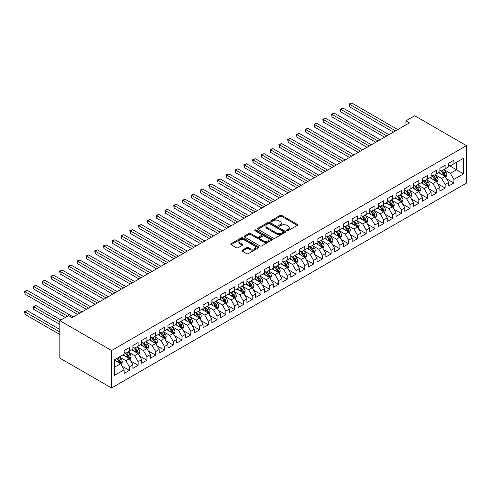 <?xml version="1.0" encoding="UTF-8"?>
<svg xmlns="http://www.w3.org/2000/svg" width="491" height="491" viewBox="0 0 491 491"><rect width="100%" height="100%" fill="white"/><g stroke="black" fill="none" stroke-linecap="round" stroke-linejoin="round"><path stroke-width="0.74" d="M286.934 230.672A0.853 0.491 0 0 0 288.137 230.672L297.288 225.387A1.215 0.706 0 0 0 297.644 224.89A1.215 0.706 0 0 0 297.288 224.393L281.791 215.445A1.215 0.706 0 0 0 280.066 215.445L270.922 220.729A0.853 0.491 0 0 0 270.67 221.079A0.853 0.491 0 0 0 270.922 221.423A0.853 0.491 0 0 0 272.124 221.423L273.309 220.741A3.897 2.252 0 0 1 278.82 220.741L280.109 221.484A3.897 2.252 0 0 1 281.251 223.08A3.897 2.252 0 0 1 280.109 224.669L278.925 225.351A0.853 0.491 0 0 0 278.673 225.7A0.853 0.491 0 0 0 278.925 226.044A0.853 0.491 0 0 0 280.134 226.044L281.312 225.363A3.897 2.252 0 0 1 286.824 225.363L288.119 226.112A3.897 2.252 0 0 1 289.26 227.701A3.897 2.252 0 0 1 288.119 229.291L286.934 229.972A0.853 0.491 0 0 0 286.683 230.322A0.853 0.491 0 0 0 286.934 230.672L286.934 229.972M242.272 250.14A1.215 0.706 0 0 0 241.916 250.637A1.215 0.706 0 0 0 242.272 251.134L246.617 253.644A1.215 0.706 0 0 0 248.342 253.644L258.499 247.783A1.215 0.706 0 0 0 258.855 247.286A1.215 0.706 0 0 0 258.499 246.789L243.002 237.84A1.215 0.706 0 0 0 241.284 237.84L231.12 243.708A1.215 0.706 0 0 0 230.764 244.199A1.215 0.706 0 0 0 231.12 244.696L236.374 247.734A1.215 0.706 0 0 0 238.098 247.734L242.444 245.224A1.215 0.706 0 0 0 242.8 244.727A1.215 0.706 0 0 0 242.444 244.23L239.841 242.726A3.259 1.878 0 0 1 238.884 241.394A3.259 1.878 0 0 1 240.897 239.657A3.259 1.878 0 0 1 244.444 240.062L254.645 245.954A3.259 1.878 0 0 1 255.602 247.286A3.259 1.878 0 0 1 253.589 249.023A3.259 1.878 0 0 1 250.042 248.612L248.342 247.63A1.215 0.706 0 0 0 246.617 247.63L242.272 250.14L242.272 251.134L246.617 248.642L246.617 247.63M59.828 320.641L111.574 350.519L111.574 387.988L59.828 358.111L59.828 320.641L68.599 315.578L72.103 317.603L409.439 122.842L405.928 120.817L405.928 124.867M405.928 120.817L414.699 115.753L466.45 145.631L111.574 350.519M273.395 238.19A1.215 0.706 0 0 0 275.113 238.19L285.277 232.323A1.215 0.706 0 0 0 285.633 231.826A1.215 0.706 0 0 0 285.277 231.329L269.78 222.38A1.215 0.706 0 0 0 268.055 222.38L257.898 228.247A1.215 0.706 0 0 0 257.542 228.745A1.215 0.706 0 0 0 257.898 229.242L273.395 238.19M255.271 230.856A0.853 0.491 0 0 1 256.13 230.973L256.13 229.96L271.885 239.056A1.215 0.706 0 0 1 272.247 239.553A1.215 0.706 0 0 1 271.885 240.05L261.728 245.917A1.215 0.706 0 0 1 260.009 245.917L244.512 236.969L248.857 234.477L248.857 233.464L244.512 235.975A1.215 0.706 0 0 0 244.156 236.472A1.215 0.706 0 0 0 244.512 236.969L244.512 235.975M248.857 234.477A1.215 0.706 0 0 1 250.582 234.477L250.582 233.464A1.215 0.706 0 0 0 248.857 233.464M250.582 233.464L256.867 237.092A1.215 0.706 0 0 0 258.585 237.092L261.47 235.428A1.215 0.706 0 0 0 261.826 234.931A1.215 0.706 0 0 0 261.47 234.434L254.927 230.66A0.853 0.491 0 0 1 254.676 230.31A0.853 0.491 0 0 1 255.203 229.856A0.853 0.491 0 0 1 256.13 229.96M111.574 387.988L466.45 183.106L466.45 145.631M448.645 165.228L456.538 169.788L456.538 162.294L463.553 158.243L453.905 163.81L453.905 160.219L448.645 163.257L448.645 166.848L445.134 168.873L445.134 165.283L439.875 168.321L439.875 171.911L436.364 173.937L436.364 170.346L431.104 173.384L431.104 176.975L427.593 179.006L427.593 175.41L422.334 178.448L422.334 182.044L418.823 184.07L418.823 180.473L413.563 183.511L413.563 187.108L410.053 189.133L410.053 185.537L404.793 188.575L404.793 192.171L401.282 194.197L401.282 190.6L396.016 193.638L396.016 197.235L392.512 199.26L392.512 195.663L387.246 198.702L387.246 202.298L383.741 204.324L383.741 200.727L378.475 203.765L378.475 207.362L374.971 209.387L374.971 205.79L369.705 208.828L369.705 212.425L366.2 214.45L366.2 210.854L360.934 213.892L360.934 217.488L357.43 219.514L357.43 215.917L352.164 218.955L352.164 222.552L348.653 224.577L348.653 220.981L343.393 224.019L343.393 227.615L339.882 229.641L339.882 226.044L334.623 229.082L334.623 232.679L331.112 234.704L331.112 231.114L325.852 234.152L325.852 237.742L322.342 239.768L322.342 236.177L317.082 239.215L317.082 242.806L313.571 244.831L313.571 241.241L308.311 244.279L308.311 247.875L304.801 249.901L304.801 246.304L299.541 249.342L299.541 252.939L296.03 254.964L296.03 251.367L290.764 254.406L290.764 258.002L287.26 260.027L287.26 256.431L281.994 259.469L281.994 263.066L278.489 265.091L278.489 261.494L273.223 264.532L273.223 268.129L269.719 270.154L269.719 266.558L264.453 269.596L264.453 273.192L260.948 275.218L260.948 271.621L255.682 274.659L255.682 278.256L252.178 280.281L252.178 276.685L246.912 279.723L246.912 283.319L243.401 285.345L243.401 281.748L238.141 284.786L238.141 288.383L234.63 290.408L234.63 286.812L229.371 289.85L229.371 293.446L225.86 295.472L225.86 291.875L220.6 294.913L220.6 298.51L217.09 300.535L217.09 296.938L211.83 299.983L211.83 303.573L208.319 305.598L208.319 302.008L203.059 305.046L203.059 308.636L199.549 310.662L199.549 307.071L194.289 310.109L194.289 313.7L190.778 315.725L190.778 312.135L185.518 315.173L185.518 318.769L182.008 320.795L182.008 317.198L176.742 320.236L176.742 323.833L173.237 325.858L173.237 322.262L167.971 325.3L167.971 328.896L164.467 330.922L164.467 327.325L159.201 330.363L159.201 333.96L155.696 335.985L155.696 332.389L150.43 335.427L150.43 339.023L146.926 341.049L146.926 337.452L141.66 340.49L141.66 344.087L138.149 346.112L138.149 342.515L132.889 345.554L132.889 349.15L129.379 351.175L129.379 347.579L124.119 350.617L124.119 354.214L114.471 359.786L114.471 375.382L124.119 369.809L120.608 363.733L114.471 360.191M463.553 158.243L463.553 173.839L453.905 179.411L450.4 173.329L444.042 169.659M446.497 178.724L453.905 183.002L453.905 179.411M453.905 183.002L448.645 186.04L448.645 182.449L445.134 184.475L441.63 178.399L435.272 174.722M437.727 183.787L445.134 188.065L445.134 184.475M445.134 188.065L439.875 191.103L439.875 187.513L436.364 189.538L432.859 183.462L426.501 179.786M428.956 188.851L436.364 193.135L436.364 189.538M436.364 193.135L431.104 196.173L431.104 192.576L427.593 194.602L424.089 188.526L417.724 184.855M420.186 193.914L427.593 198.198L427.593 194.602M427.593 198.198L422.334 201.236L422.334 197.64L418.823 199.665L415.312 193.589L408.954 189.919M411.415 198.978L418.823 203.262L418.823 199.665M418.823 203.262L413.563 206.3L413.563 202.703L410.053 204.729L406.542 198.652L400.183 194.982M402.638 204.047L410.053 208.325L410.053 204.729M410.053 208.325L404.793 211.363L404.793 207.767L401.282 209.792L397.771 203.716L391.413 200.046M393.868 209.111L401.282 213.389L401.282 209.792M401.282 213.389L396.016 216.427L396.016 212.83L392.512 214.855L389.001 208.779L382.642 205.109M385.097 214.174L392.512 218.452L392.512 214.855M392.512 218.452L387.246 221.49L387.246 217.894L383.741 219.919L380.23 213.843L373.872 210.173M376.327 219.238L383.741 223.515L383.741 219.919M383.741 223.515L378.475 226.554L378.475 222.957L374.971 224.982L371.46 218.906L365.101 215.236M367.556 224.301L374.971 228.579L374.971 224.982M374.971 228.579L369.705 231.617L369.705 228.02L366.2 230.046L362.689 223.97L356.331 220.299M358.786 229.365L366.2 233.642L366.2 230.046M366.2 233.642L360.934 236.68L360.934 233.084L357.43 235.109L353.919 229.033L347.56 225.363M350.015 234.428L357.43 238.706L357.43 235.109M357.43 238.706L352.164 241.744L352.164 238.147L348.653 240.173L345.148 234.097L338.79 230.426M341.245 239.491L348.653 243.769L348.653 240.173M348.653 243.769L343.393 246.807L343.393 243.211L339.882 245.242L336.378 239.16L330.02 235.49M332.475 244.555L339.882 248.833L339.882 245.242M339.882 248.833L334.623 251.871L334.623 248.28L331.112 250.306L327.607 244.223L321.249 240.553M323.704 249.618L331.112 253.896L331.112 250.306M331.112 253.896L325.852 256.934L325.852 253.344L322.342 255.369L318.837 249.293L312.472 245.617M314.934 254.682L322.342 258.96L322.342 255.369M322.342 258.96L317.082 262.004L317.082 258.407L313.571 260.433L310.06 254.356L303.702 250.68M306.163 259.745L313.571 264.029L313.571 260.433M313.571 264.029L308.311 267.067L308.311 263.471L304.801 265.496L301.29 259.42L294.931 255.75M297.386 264.809L304.801 269.093L304.801 265.496M304.801 269.093L299.541 272.131L299.541 268.534L296.03 270.559L292.519 264.483L286.161 260.813M288.616 269.878L296.03 274.156L296.03 270.559M296.03 274.156L290.764 277.194L290.764 273.597L287.26 275.623L283.749 269.547L277.39 265.877M279.845 274.942L287.26 279.219L287.26 275.623M287.26 279.219L281.994 282.257L281.994 278.661L278.489 280.686L274.978 274.61L268.62 270.94M271.075 280.005L278.489 284.283L278.489 280.686M278.489 284.283L273.223 287.321L273.223 283.724L269.719 285.75L266.208 279.674L259.849 276.003M262.304 285.068L269.719 289.346L269.719 285.75M269.719 289.346L264.453 292.384L264.453 288.788L260.948 290.813L257.437 284.737L251.079 281.067M253.534 290.132L260.948 294.41L260.948 290.813M260.948 294.41L255.682 297.448L255.682 293.851L252.178 295.877L248.667 289.8L242.309 286.13M244.764 295.195L252.178 299.473L252.178 295.877M252.178 299.473L246.912 302.511L246.912 298.915L243.401 300.94L239.896 294.864L233.538 291.194M235.993 300.259L243.401 304.537L243.401 300.94M243.401 304.537L238.141 307.575L238.141 303.978L234.63 306.003L231.126 299.927L224.768 296.257M227.223 305.322L234.63 309.6L234.63 306.003M234.63 309.6L229.371 312.638L229.371 309.042L225.86 311.067L222.355 304.991L215.997 301.321M218.452 310.386L225.86 314.663L225.86 311.067M225.86 314.663L220.6 317.702L220.6 314.111L217.09 316.136L213.585 310.054L207.22 306.384M209.682 315.449L217.09 319.727L217.09 316.136M217.09 319.727L211.83 322.765L211.83 319.175L208.319 321.2L204.808 315.124L198.45 311.447M200.911 320.513L208.319 324.79L208.319 321.2M208.319 324.79L203.059 327.828L203.059 324.238L199.549 326.263L196.038 320.187L189.679 316.511M192.134 325.576L199.549 329.854L199.549 326.263M199.549 329.854L194.289 332.898L194.289 329.301L190.778 331.327L187.267 325.251L180.909 321.574M183.364 330.639L190.778 334.923L190.778 331.327M190.778 334.923L185.518 337.961L185.518 334.365L182.008 336.39L178.497 330.314L172.138 326.644M174.593 335.703L182.008 339.987L182.008 336.39M182.008 339.987L176.742 343.025L176.742 339.428L173.237 341.454L169.726 335.378L163.368 331.707M165.823 340.772L173.237 345.05L173.237 341.454M173.237 345.05L167.971 348.088L167.971 344.492L164.467 346.517L160.956 340.441L154.597 336.771M157.052 345.836L164.467 350.114L164.467 346.517M164.467 350.114L159.201 353.152L159.201 349.555L155.696 351.581L152.185 345.504L145.827 341.834M148.282 350.899L155.696 355.177L155.696 351.581M155.696 355.177L150.43 358.215L150.43 354.619L146.926 356.644L143.415 350.568L137.057 346.898M139.512 355.963L146.926 360.241L146.926 356.644M146.926 360.241L141.66 363.279L141.66 359.682L138.149 361.707L134.644 355.631L128.286 351.961M130.741 361.026L138.149 365.304L138.149 361.707M138.149 365.304L132.889 368.342L132.889 364.745L129.379 366.771L125.874 360.695L119.516 357.025M121.971 366.09L129.379 370.367L129.379 366.771M129.379 370.367L124.119 373.406L124.119 369.809M124.119 352.188L125.874 353.201L129.379 351.175M114.471 367.28L120.608 363.733M132.889 347.125L134.644 348.137L138.149 346.112M125.874 360.695L129.379 358.669L122.891 354.925M132.889 364.745L129.379 358.669M141.66 342.061L143.415 343.074L146.926 341.049M134.644 355.631L138.149 353.606L131.662 349.862M141.66 359.682L138.149 353.606M150.43 336.998L152.185 338.011L155.696 335.985M143.415 350.568L146.926 348.542L140.432 344.792M150.43 354.619L146.926 348.542M159.201 331.934L160.956 332.947L164.467 330.922M152.185 345.504L155.696 343.479L149.203 339.729M159.201 349.555L155.696 343.479M167.971 326.871L169.726 327.884L173.237 325.858M160.956 340.441L164.467 338.416L157.973 334.666M167.971 344.492L164.467 338.416M176.742 321.808L178.497 322.82L182.008 320.795M169.726 335.378L173.237 333.352L166.744 329.602M176.742 339.428L173.237 333.352M185.518 316.744L187.267 317.757L190.778 315.725M178.497 330.314L182.008 328.289L175.514 324.539M185.518 334.365L182.008 328.289M194.289 311.675L196.038 312.687L199.549 310.662M187.267 325.251L190.778 323.225L184.285 319.475M194.289 329.301L190.778 323.225M203.059 306.611L204.808 307.624L208.319 305.598M196.038 320.187L199.549 318.162L193.055 314.412M203.059 324.238L199.549 318.162M211.83 301.548L213.585 302.56L217.09 300.535M204.808 315.124L208.319 313.092L201.832 309.348M211.83 319.175L208.319 313.092M220.6 296.484L222.355 297.497L225.86 295.472M213.585 310.054L217.09 308.029L210.602 304.285M220.6 314.111L217.09 308.029M229.371 291.421L231.126 292.433L234.63 290.408M222.355 304.991L225.86 302.965L219.373 299.222M229.371 309.042L225.86 302.965M238.141 286.357L239.896 287.37L243.401 285.345M231.126 299.927L234.63 297.902L228.143 294.158M238.141 303.978L234.63 297.902M246.912 281.294L248.667 282.307L252.178 280.281M239.896 294.864L243.401 292.839L236.914 289.095M246.912 298.915L243.401 292.839M255.682 276.23L257.437 277.243L260.948 275.218M248.667 289.8L252.178 287.775L245.684 284.031M255.682 293.851L252.178 287.775M264.453 271.167L266.208 272.18L269.719 270.154M257.437 284.737L260.948 282.712L254.455 278.962M264.453 288.788L260.948 282.712M273.223 266.104L274.978 267.116L278.489 265.091M266.208 279.674L269.719 277.648L263.225 273.898M273.223 283.724L269.719 277.648M281.994 261.04L283.749 262.053L287.26 260.027M274.978 274.61L278.489 272.585L271.996 268.835M281.994 278.661L278.489 272.585M290.764 255.977L292.519 256.989L296.03 254.964M283.749 269.547L287.26 267.521L280.766 263.771M290.764 273.597L287.26 267.521M299.541 250.913L301.29 251.926L304.801 249.901M292.519 264.483L296.03 262.458L289.537 258.708M299.541 268.534L296.03 262.458M308.311 245.85L310.06 246.863L313.571 244.831M301.29 259.42L304.801 257.394L298.307 253.644M308.311 263.471L304.801 257.394M317.082 240.78L318.837 241.793L322.342 239.768M310.06 254.356L313.571 252.331L307.084 248.581M317.082 258.407L313.571 252.331M325.852 235.717L327.607 236.73L331.112 234.704M318.837 249.293L322.342 247.268L315.854 243.518M325.852 253.344L322.342 247.268M334.623 230.653L336.378 231.666L339.882 229.641M327.607 244.223L331.112 242.198L324.625 238.454M334.623 248.28L331.112 242.198M343.393 225.59L345.148 226.603L348.653 224.577M336.378 239.16L339.882 237.135L333.395 233.391M343.393 243.211L339.882 237.135M352.164 220.527L353.919 221.539L357.43 219.514M345.148 234.097L348.653 232.071L342.166 228.327M352.164 238.147L348.653 232.071M360.934 215.463L362.689 216.476L366.2 214.45M353.919 229.033L357.43 227.008L350.936 223.264M360.934 233.084L357.43 227.008M369.705 210.4L371.46 211.412L374.971 209.387M362.689 223.97L366.2 221.944L359.707 218.2M369.705 228.02L366.2 221.944M378.475 205.336L380.23 206.349L383.741 204.324M371.46 218.906L374.971 216.881L368.477 213.137M378.475 222.957L374.971 216.881M387.246 200.273L389.001 201.285L392.512 199.26M380.23 213.843L383.741 211.817L377.248 208.067M387.246 217.894L383.741 211.817M396.016 195.209L397.771 196.222L401.282 194.197M389.001 208.779L392.512 206.754L386.018 203.004M396.016 212.83L392.512 206.754M404.793 190.146L406.542 191.159L410.053 189.133M397.771 203.716L401.282 201.691L394.789 197.941M404.793 207.767L401.282 201.691M413.563 185.082L415.312 186.095L418.823 184.07M406.542 198.652L410.053 196.627L403.559 192.877M413.563 202.703L410.053 196.627M422.334 180.019L424.089 181.032L427.593 179.006M415.312 193.589L418.823 191.564L412.336 187.814M422.334 197.64L418.823 191.564M431.104 174.949L432.859 175.962L436.364 173.937M424.089 188.526L427.593 186.5L421.106 182.75M431.104 192.576L427.593 186.5M439.875 169.886L441.63 170.899L445.134 168.873M432.859 183.462L436.364 181.437L429.877 177.687M439.875 187.513L436.364 181.437M448.645 164.823L450.4 165.835L453.905 163.81M441.63 178.399L445.134 176.373L438.647 172.623M448.645 182.449L445.134 176.373M450.4 173.329L456.538 169.788L463.553 173.839M287.272 230.788L288.119 230.304A3.897 2.252 0 0 0 289.26 228.714L289.26 227.701M281.251 223.08L281.251 224.092A3.897 2.252 0 0 1 280.109 225.682L279.269 226.167M297.27 225.4L281.791 216.457A1.215 0.706 0 0 0 280.066 216.457L271.259 221.545M285.277 231.329L285.277 232.323L269.78 223.393A1.215 0.706 0 0 0 268.055 223.393L257.916 229.248M283.123 232.175A0.853 0.491 0 0 0 283.375 231.826A0.853 0.491 0 0 0 283.123 231.476L269.522 223.626A0.853 0.491 0 0 0 268.313 223.626L267.067 224.344A3.897 2.252 0 0 0 265.926 225.934A3.897 2.252 0 0 0 267.067 227.523L276.365 232.894A3.897 2.252 0 0 0 281.877 232.894L283.123 232.175L283.123 233.188A0.853 0.491 0 0 0 283.375 232.838L283.375 231.826M265.926 225.934L265.926 226.946A3.897 2.252 0 0 0 267.067 228.536L267.067 227.523M283.123 233.188L281.877 233.906A3.897 2.252 0 0 1 276.365 233.906L267.067 228.536M250.582 234.477L256.867 238.104A1.215 0.706 0 0 0 258.585 238.104L261.47 236.441A1.215 0.706 0 0 0 261.826 235.944L261.826 234.931M256.13 230.973L271.873 240.062M263.385 240.86A3.259 1.878 0 0 0 266.938 241.265A3.259 1.878 0 0 0 268.945 239.528A3.259 1.878 0 0 0 267.994 238.203L264.397 236.122A1.215 0.706 0 0 0 262.673 236.122L259.794 237.791A1.215 0.706 0 0 0 259.432 238.288A1.215 0.706 0 0 0 259.794 238.786L263.385 240.86L263.385 241.873A3.259 1.878 0 0 0 266.938 242.278A3.259 1.878 0 0 0 268.945 240.541L268.945 239.528M259.432 238.288L259.432 239.301A1.215 0.706 0 0 0 259.794 239.798L259.794 238.786M263.385 241.873L259.794 239.798M255.602 247.286L255.602 248.299A3.259 1.878 0 0 1 253.589 250.036A3.259 1.878 0 0 1 250.042 249.624L248.342 248.642A1.215 0.706 0 0 0 246.617 248.642M238.884 241.394L238.884 242.407A3.259 1.878 0 0 0 239.841 243.739L239.841 242.726M242.444 244.23L242.444 245.224L239.841 243.739M258.487 247.789L243.002 238.853A1.215 0.706 0 0 0 241.284 238.853L231.138 244.708M445.785 177.496L446.871 174.839A3.29 1.896 -120 0 0 445.822 172.04L443.962 169.555M440.992 173.98L439.574 172.089M349.561 127.065L375.848 142.243L332.014 116.938L332.014 114.403L334.211 113.139L380.23 139.708M444.515 176.011L445.098 174.98A3.29 1.896 -120 0 0 444.159 173.004L442.293 170.518M441.231 170.672L443.533 173.746A1.676 0.97 60 0 1 443.833 174.25L445.098 174.98M440.654 170.34L443.103 173.611A3.29 1.896 60 0 1 444.048 175.588L444.11 175.778M395.58 130.845L349.561 104.276L351.752 103.012L397.771 129.581M393.389 132.11L349.561 106.805L349.561 104.276L349.076 104L351.752 103.012M349.561 106.805L349.076 104M437.015 182.56L438.101 179.902A3.29 1.896 -120 0 0 437.051 177.104L435.192 174.618M432.221 179.043L430.803 177.153M340.791 132.128L367.072 147.306L323.244 122.001L323.244 119.466L325.441 118.202L371.46 144.771M435.744 181.075L436.327 180.044A3.29 1.896 -120 0 0 435.388 178.067L433.522 175.582M432.461 175.735L434.762 178.81A1.676 0.97 60 0 1 435.063 179.319L436.327 180.044M431.884 175.404L434.332 178.675A3.29 1.896 60 0 1 435.278 180.651L435.339 180.841M428.244 187.623L429.33 184.966A3.29 1.896 -120 0 0 428.281 182.167L426.421 179.681M423.451 184.107L422.033 182.216M332.014 137.192L358.301 152.37L314.473 127.065L314.473 124.53L316.67 123.266L362.689 149.835M426.974 186.138L427.557 185.107A3.29 1.896 -120 0 0 426.618 183.131L424.752 180.645M423.69 180.798L425.992 183.873A1.676 0.97 60 0 1 426.292 184.383L427.557 185.107M423.113 180.467L425.562 183.738A3.29 1.896 60 0 1 426.501 185.715L426.569 185.905M386.81 135.909L340.791 109.34L342.982 108.075L389.001 134.644M384.619 137.173L340.791 111.874L340.791 109.34L340.306 109.063L342.982 108.075M340.791 111.874L340.306 109.063M378.039 140.972L331.535 114.127L334.211 113.139M332.014 116.938L331.535 114.127M419.474 192.687L420.56 190.035A3.29 1.896 -120 0 0 419.51 187.231L417.645 184.745M414.68 189.17L413.262 187.28M323.244 142.255L349.531 157.433L305.703 132.128L305.703 129.593L307.894 128.329L353.919 154.898M418.203 191.202L418.786 190.17A3.29 1.896 -120 0 0 417.847 188.194L415.981 185.708M414.92 185.862L417.221 188.937A1.676 0.97 60 0 1 417.522 189.446L418.786 190.17M414.336 185.53L416.791 188.802A3.29 1.896 60 0 1 417.731 190.778L417.798 190.968M410.703 197.75L411.789 195.099A3.29 1.896 -120 0 0 410.74 192.3L408.874 189.808M405.91 194.233L404.492 192.343M314.473 147.318L340.76 162.496L296.932 137.192L296.932 134.657L299.123 133.392L345.148 159.962M409.433 196.271L410.016 195.234A3.29 1.896 -120 0 0 409.071 193.258L407.211 190.772M406.149 190.925L408.451 194A1.676 0.97 60 0 1 408.751 194.51L410.016 195.234M405.566 190.594L408.021 193.865A3.29 1.896 60 0 1 408.96 195.841L409.028 196.032M369.269 146.036L322.765 119.19L325.441 118.202M323.244 122.001L322.765 119.19M360.498 151.099L313.995 124.254L316.67 123.266M314.473 127.065L313.995 124.254M401.933 202.814L403.019 200.162A3.29 1.896 -120 0 0 401.969 197.364L400.104 194.872M397.139 199.297L395.721 197.407M305.703 152.382L331.99 167.56L288.162 142.255L288.162 139.72L290.353 138.456L336.378 165.025M400.662 201.335L401.245 200.303A3.29 1.896 -120 0 0 400.3 198.321L398.44 195.835M397.379 195.989L399.674 199.064A1.676 0.97 60 0 1 399.981 199.573L401.245 200.303M396.796 195.657L399.251 198.929A3.29 1.896 60 0 1 400.19 200.911L400.257 201.101M351.728 156.163L305.224 129.317L307.894 128.329M305.703 132.128L305.224 129.317M393.162 207.877L394.248 205.226A3.29 1.896 -120 0 0 393.199 202.427L391.333 199.935M388.363 204.36L386.951 202.47M296.932 157.445L323.219 172.623L279.391 147.318L279.391 144.79L281.582 143.519L327.607 170.089M391.892 206.398L392.475 205.367A3.29 1.896 -120 0 0 391.53 203.384L389.67 200.899M388.602 201.052L390.904 204.127A1.676 0.97 60 0 1 391.21 204.637L392.475 205.367M388.025 200.721L390.48 203.992A3.29 1.896 60 0 1 391.419 205.975L391.487 206.165M342.957 161.232L296.454 134.381L299.123 133.392M296.932 137.192L296.454 134.381M384.392 212.941L385.478 210.289A3.29 1.896 -120 0 0 384.428 207.49L382.563 205.005M379.592 209.424L378.18 207.533M288.162 162.509L314.449 177.687L270.621 152.382L270.621 149.853L272.812 148.583L318.837 175.152M383.121 211.461L383.704 210.43A3.29 1.896 -120 0 0 382.759 208.454L380.899 205.962M379.831 206.122L382.133 209.191A1.676 0.97 60 0 1 382.44 209.7L383.704 210.43M379.255 205.784L381.71 209.062A3.29 1.896 60 0 1 382.649 211.038L382.716 211.228M375.615 218.004L376.707 215.353A3.29 1.896 -120 0 0 375.658 212.554L373.792 210.068M370.822 214.487L369.41 212.597M279.391 167.572L305.678 182.75L261.85 157.445L261.85 154.917L264.041 153.646L310.06 180.222M374.351 216.525L374.928 215.494A3.29 1.896 -120 0 0 373.989 213.517L372.129 211.026M371.061 211.185L373.363 214.254A1.676 0.97 60 0 1 373.669 214.763L374.928 215.494M370.484 210.848L372.939 214.125A3.29 1.896 60 0 1 373.878 216.101L373.946 216.292M366.845 223.067L367.931 220.416A3.29 1.896 -120 0 0 366.887 217.617L365.022 215.132M362.051 219.551L360.633 217.66M270.621 172.636L296.908 187.814L253.08 162.509L253.08 159.98L255.271 158.71L301.29 185.285M365.58 221.588L366.157 220.557A3.29 1.896 -120 0 0 365.218 218.581L363.352 216.089M362.29 216.249L364.592 219.317A1.676 0.97 60 0 1 364.899 219.827L366.157 220.557M361.714 215.911L364.169 219.189A3.29 1.896 60 0 1 365.108 221.165L365.175 221.355M358.074 228.131L359.16 225.479A3.29 1.896 -120 0 0 358.117 222.681L356.251 220.195M353.281 224.614L351.863 222.724M261.85 177.705L288.137 192.877L244.309 167.572L244.309 165.044L246.5 163.779L292.519 190.348M356.81 226.652L357.387 225.621A3.29 1.896 -120 0 0 356.448 223.644L354.582 221.159M353.52 221.312L355.822 224.381A1.676 0.97 60 0 1 356.128 224.89L357.387 225.621M352.943 220.975L355.392 224.252A3.29 1.896 60 0 1 356.337 226.228L356.405 226.419M349.304 233.194L350.39 230.543A3.29 1.896 -120 0 0 349.34 227.744L347.481 225.259M344.51 229.678L343.092 227.787M253.08 182.769L279.367 197.941L235.539 172.636L235.539 170.107L237.73 168.843L283.749 195.412M348.039 231.715L348.616 230.684A3.29 1.896 -120 0 0 347.677 228.708L345.811 226.222M344.75 226.376L347.051 229.444A1.676 0.97 60 0 1 347.358 229.954L348.616 230.684M344.173 226.038L346.621 229.315A3.29 1.896 60 0 1 347.567 231.292L347.634 231.482M340.533 238.264L341.619 235.606A3.29 1.896 -120 0 0 340.57 232.808L338.71 230.322M335.74 234.741L334.322 232.851M244.309 187.832L270.596 203.004L226.762 177.699L226.762 175.17L228.959 173.906L274.978 200.475M339.263 236.779L339.846 235.748A3.29 1.896 -120 0 0 338.907 233.771L337.041 231.286M335.979 231.439L338.281 234.508A1.676 0.97 60 0 1 338.581 235.017L339.846 235.748M335.402 231.108L337.851 234.379A3.29 1.896 60 0 1 338.796 236.355L338.858 236.545M331.763 243.327L332.849 240.67A3.29 1.896 -120 0 0 331.799 237.871L329.94 235.385M326.969 239.811L325.551 237.914M235.539 192.895L261.82 208.067L217.992 182.769L217.992 180.234L220.189 178.97L266.208 205.539M330.492 241.842L331.075 240.811A3.29 1.896 -120 0 0 330.136 238.835L328.27 236.349M327.209 236.502L329.51 239.577A1.676 0.97 60 0 1 329.811 240.081L331.075 240.811M326.632 236.171L329.08 239.442A3.29 1.896 60 0 1 330.026 241.419L330.087 241.609M322.992 248.391L324.078 245.733A3.29 1.896 -120 0 0 323.029 242.935L321.169 240.449M318.199 244.874L316.781 242.984M226.762 197.959L253.049 213.137L209.221 187.832L209.221 185.297L211.418 184.033L257.437 210.602M321.722 246.905L322.305 245.874A3.29 1.896 -120 0 0 321.366 243.898L319.5 241.412M318.438 241.566L320.74 244.641A1.676 0.97 60 0 1 321.04 245.144L322.305 245.874M317.861 241.234L320.31 244.506A3.29 1.896 60 0 1 321.249 246.482L321.317 246.672M314.222 253.454L315.308 250.797A3.29 1.896 -120 0 0 314.258 247.998L312.399 245.512M309.428 249.937L308.01 248.047M217.992 203.022L244.279 218.2L200.451 192.895L200.451 190.361L202.648 189.096L248.667 215.666M312.951 251.969L313.534 250.938A3.29 1.896 -120 0 0 312.595 248.962L310.729 246.476M309.668 246.629L311.969 249.704A1.676 0.97 60 0 1 312.27 250.214L313.534 250.938M309.085 246.298L311.54 249.569A3.29 1.896 60 0 1 312.479 251.545L312.546 251.736M334.181 166.296L287.677 139.444L290.353 138.456M288.162 142.255L287.677 139.444M325.41 171.359L278.906 144.507L281.582 143.519M279.391 147.318L278.906 144.507M316.64 176.422L270.136 149.571L272.812 148.583M270.621 152.382L270.136 149.571M307.869 181.486L261.365 154.634L264.041 153.646M261.85 157.445L261.365 154.634M299.099 186.549L252.595 159.698L255.271 158.71M253.08 162.509L252.595 159.698M290.328 191.613L243.824 164.761L246.5 163.779M244.309 167.572L243.824 164.761M281.558 196.676L235.054 169.825L237.73 168.843M235.539 172.636L235.054 169.825M272.787 201.74L226.283 174.894L228.959 173.906M226.762 177.699L226.283 174.894M264.017 206.803L217.513 179.958L220.189 178.97M217.992 182.769L217.513 179.958M305.451 258.518L306.537 255.86A3.29 1.896 -120 0 0 305.488 253.061L303.622 250.576M300.658 255.001L299.24 253.111M209.221 208.086L235.508 223.264L191.68 197.959L191.68 195.424L193.871 194.16L239.896 220.729M304.181 257.032L304.764 256.001A3.29 1.896 -120 0 0 303.819 254.025L301.959 251.539M300.897 251.693L303.199 254.768A1.676 0.97 60 0 1 303.499 255.277L304.764 256.001M300.314 251.361L302.769 254.633A3.29 1.896 60 0 1 303.708 256.609L303.776 256.799M255.246 211.867L208.743 185.021L211.418 184.033M209.221 187.832L208.743 185.021M296.681 263.581L297.767 260.93A3.29 1.896 -120 0 0 296.717 258.131L294.852 255.639M291.887 260.064L290.469 258.174M200.451 213.149L226.738 228.327L182.91 203.022L182.91 200.488L185.101 199.223L231.126 225.792M295.41 262.096L295.993 261.065A3.29 1.896 -120 0 0 295.048 259.088L293.188 256.603M292.127 256.756L294.422 259.831A1.676 0.97 60 0 1 294.729 260.34L295.993 261.065M291.544 256.425L293.999 259.696A3.29 1.896 60 0 1 294.938 261.672L295.005 261.863M246.476 216.93L199.972 190.085L202.648 189.096M200.451 192.895L199.972 190.085M287.91 268.645L288.996 265.993A3.29 1.896 -120 0 0 287.947 263.194L286.081 260.703M283.111 265.128L281.699 263.237M191.68 218.213L217.967 233.391L174.139 208.086L174.139 205.551L176.33 204.287L222.355 230.856M286.64 267.165L287.223 266.128A3.29 1.896 -120 0 0 286.278 264.152L284.418 261.666M283.35 261.82L285.652 264.894A1.676 0.97 60 0 1 285.958 265.404L287.223 266.128M282.773 261.488L285.228 264.759A3.29 1.896 60 0 1 286.167 266.736L286.235 266.926M237.705 221.993L191.202 195.148L193.871 194.16M191.68 197.959L191.202 195.148M279.14 273.708L280.226 271.057A3.29 1.896 -120 0 0 279.176 268.258L277.311 265.766M274.34 270.191L272.928 268.301M182.91 223.276L209.197 238.454L165.369 213.149L165.369 210.614L167.56 209.35L213.585 235.919M277.869 272.229L278.452 271.198A3.29 1.896 -120 0 0 277.507 269.215L275.647 266.73M274.579 266.883L276.881 269.958A1.676 0.97 60 0 1 277.188 270.467L278.452 271.198M274.003 266.552L276.458 269.823A3.29 1.896 60 0 1 277.397 271.805L277.464 271.996M228.929 227.057L182.425 200.211L185.101 199.223M182.91 203.022L182.425 200.211M270.363 278.771L271.455 276.12A3.29 1.896 -120 0 0 270.406 273.321L268.54 270.829M265.57 275.255L264.158 273.364M174.139 228.34L200.426 243.518L156.598 218.213L156.598 215.684L158.789 214.414L204.808 240.983M269.099 277.292L269.676 276.261A3.29 1.896 -120 0 0 268.737 274.279L266.877 271.793M265.809 271.946L268.111 275.021A1.676 0.97 60 0 1 268.417 275.531L269.676 276.261M265.232 271.615L267.687 274.886A3.29 1.896 60 0 1 268.626 276.869L268.694 277.059M220.158 232.126L173.654 205.275L176.33 204.287M174.139 208.086L173.654 205.275M261.593 283.835L262.685 281.183A3.29 1.896 -120 0 0 261.635 278.385L259.77 275.899M256.799 280.318L255.381 278.428M165.369 233.403L191.656 248.581L147.828 223.276L147.828 220.747L150.019 219.477L196.038 246.046M260.328 282.356L260.905 281.325A3.29 1.896 -120 0 0 259.966 279.348L258.1 276.856M257.038 277.016L259.34 280.085A1.676 0.97 60 0 1 259.647 280.594L260.905 281.325M256.462 276.679L258.917 279.956A3.29 1.896 60 0 1 259.856 281.932L259.923 282.122M211.388 237.19L164.884 210.338L167.56 209.35M165.369 213.149L164.884 210.338M252.822 288.898L253.908 286.247A3.29 1.896 -120 0 0 252.865 283.448L250.999 280.962M248.029 285.381L246.611 283.491M156.598 238.466L182.885 253.644L139.057 228.34L139.057 225.811L141.248 224.54L187.267 251.116M251.558 287.419L252.135 286.388A3.29 1.896 -120 0 0 251.196 284.412L249.33 281.92M248.268 282.079L250.57 285.148A1.676 0.97 60 0 1 250.876 285.658L252.135 286.388M247.691 281.742L250.146 285.019A3.29 1.896 60 0 1 251.085 286.996L251.153 287.186M202.617 242.253L156.113 215.402L158.789 214.414M156.598 218.213L156.113 215.402M244.052 293.962L245.138 291.31A3.29 1.896 -120 0 0 244.088 288.512L242.229 286.026M239.258 290.445L237.84 288.555M147.828 243.53L174.115 258.708L130.287 233.403L130.287 230.874L132.478 229.604L178.497 256.179M242.787 292.483L243.364 291.451A3.29 1.896 -120 0 0 242.425 289.475L240.559 286.983M239.498 287.143L241.799 290.212A1.676 0.97 60 0 1 242.106 290.721L243.364 291.451M238.921 286.805L241.369 290.083A3.29 1.896 60 0 1 242.315 292.059L242.382 292.249M193.847 247.317L147.343 220.465L150.019 219.477M147.828 223.276L147.343 220.465M235.281 299.025L236.367 296.374A3.29 1.896 -120 0 0 235.318 293.575L233.458 291.089M230.488 295.508L229.07 293.618M139.057 248.599L165.344 263.771L121.51 238.466L121.51 235.938L123.707 234.673L169.726 261.243M234.011 297.546L234.594 296.515A3.29 1.896 -120 0 0 233.655 294.539L231.789 292.053M230.727 292.206L233.029 295.275A1.676 0.97 60 0 1 233.329 295.785L234.594 296.515M230.15 291.869L232.599 295.146A3.29 1.896 60 0 1 233.544 297.123L233.606 297.313M185.076 252.38L138.572 225.529L141.248 224.54M139.057 228.34L138.572 225.529M226.511 304.095L227.597 301.437A3.29 1.896 -120 0 0 226.547 298.638L224.688 296.153M221.717 300.572L220.299 298.681M130.287 253.663L156.568 268.835L112.74 243.53L112.74 241.001L114.937 239.737L160.956 266.306M225.24 302.609L225.823 301.578A3.29 1.896 -120 0 0 224.884 299.602L223.018 297.116M221.957 297.27L224.258 300.339A1.676 0.97 60 0 1 224.559 300.848L225.823 301.578M221.38 296.932L223.828 300.21A3.29 1.896 60 0 1 224.774 302.186L224.835 302.376M176.306 257.444L129.802 230.592L132.478 229.604M130.287 233.403L129.802 230.592M217.74 309.158L218.826 306.501A3.29 1.896 -120 0 0 217.777 303.702L215.917 301.216M212.947 305.635L211.529 303.745M121.51 258.726L147.797 273.898L103.969 248.599L103.969 246.065L106.166 244.8L152.185 271.37M216.47 307.673L217.053 306.642A3.29 1.896 -120 0 0 216.114 304.666L214.248 302.18M213.186 302.333L215.488 305.402A1.676 0.97 60 0 1 215.788 305.911L217.053 306.642M212.609 302.002L215.058 305.273A3.29 1.896 60 0 1 215.997 307.249L216.065 307.44M167.535 262.507L121.031 235.655L123.707 234.673M121.51 238.466L121.031 235.655M208.97 314.222L210.056 311.564A3.29 1.896 -120 0 0 209.006 308.765L207.147 306.28M204.176 310.705L202.758 308.814M112.74 263.79L139.027 278.962L95.199 253.663L95.199 251.128L97.396 249.864L143.415 276.433M207.699 312.736L208.282 311.705A3.29 1.896 -120 0 0 207.343 309.729L205.477 307.243M204.416 307.397L206.717 310.472A1.676 0.97 60 0 1 207.018 310.975L208.282 311.705M203.839 307.065L206.288 310.337A3.29 1.896 60 0 1 207.227 312.313L207.294 312.503M158.765 267.57L112.261 240.725L114.937 239.737M112.74 243.53L112.261 240.725M200.199 319.285L201.285 316.627A3.29 1.896 -120 0 0 200.236 313.829L198.37 311.343M195.406 315.768L193.988 313.878M103.969 268.853L130.256 284.031L86.428 258.726L86.428 256.192L88.619 254.927L134.644 281.496M198.929 317.8L199.512 316.769A3.29 1.896 -120 0 0 198.573 314.792L196.707 312.307M195.645 312.46L197.947 315.535A1.676 0.97 60 0 1 198.247 316.038L199.512 316.769M195.062 312.129L197.517 315.4A3.29 1.896 60 0 1 198.456 317.376L198.524 317.567M149.994 272.634L103.491 245.788L106.166 244.8M103.969 248.599L103.491 245.788M191.429 324.348L192.515 321.691A3.29 1.896 -120 0 0 191.465 318.892L189.6 316.407M186.635 320.832L185.217 318.941M95.199 273.917L121.486 289.095L77.658 263.79L77.658 261.255L79.849 259.991L125.874 286.56M190.158 322.863L190.741 321.832A3.29 1.896 -120 0 0 189.796 319.856L187.936 317.37M186.875 317.524L189.176 320.598A1.676 0.97 60 0 1 189.477 321.108L190.741 321.832M186.292 317.192L188.747 320.463A3.29 1.896 60 0 1 189.686 322.44L189.753 322.63M141.224 277.697L94.72 250.852L97.396 249.864M95.199 253.663L94.72 250.852M182.658 329.412L183.744 326.754A3.29 1.896 -120 0 0 182.695 323.956L180.829 321.47M177.865 325.895L176.447 324.005M86.428 278.98L112.715 294.158L68.887 268.853L68.887 266.318L71.078 265.054L117.104 291.623M181.388 327.927L181.971 326.896A3.29 1.896 -120 0 0 181.026 324.919L179.166 322.434M178.098 322.587L180.4 325.662A1.676 0.97 60 0 1 180.706 326.171L181.971 326.896M177.521 322.256L179.976 325.527A3.29 1.896 60 0 1 180.915 327.503L180.983 327.693M132.453 282.761L85.95 255.915L88.619 254.927M86.428 258.726L85.95 255.915M173.888 334.475L174.974 331.824A3.29 1.896 -120 0 0 173.924 329.025L172.059 326.533M169.088 330.959L167.677 329.068M77.658 284.043L103.945 299.222L60.117 273.917L60.117 271.382L62.308 270.118L108.333 296.687M172.617 332.996L173.2 331.959A3.29 1.896 -120 0 0 172.255 329.983L170.395 327.497M169.327 327.65L171.629 330.725A1.676 0.97 60 0 1 171.936 331.235L173.2 331.959M168.751 327.319L171.206 330.59A3.29 1.896 60 0 1 172.145 332.567L172.212 332.757M123.677 287.824L77.173 260.979L79.849 259.991M77.658 263.79L77.173 260.979M165.111 339.539L166.204 336.887A3.29 1.896 -120 0 0 165.154 334.089L163.288 331.597M160.318 336.022L158.906 334.132M68.887 289.107L95.174 304.285L51.346 278.98L51.346 276.445L53.537 275.181L99.556 301.75M163.847 338.06L164.424 337.022A3.29 1.896 -120 0 0 163.485 335.046L161.625 332.56M160.557 332.714L162.859 335.789A1.676 0.97 60 0 1 163.165 336.298L164.424 337.022M159.98 332.382L162.435 335.654A3.29 1.896 60 0 1 163.374 337.63L163.442 337.82M114.906 292.888L68.402 266.042L71.078 265.054M68.887 268.853L68.402 266.042M156.341 344.602L157.433 341.951A3.29 1.896 -120 0 0 156.383 339.152L154.518 336.66M151.547 341.085L150.129 339.195M60.117 294.17L86.404 309.348L42.576 284.043L42.576 281.509L44.767 280.244L90.786 306.814M155.076 343.123L155.653 342.092A3.29 1.896 -120 0 0 154.714 340.11L152.854 337.624M151.787 337.777L154.088 340.852A1.676 0.97 60 0 1 154.395 341.362L155.653 342.092M151.21 337.446L153.665 340.717A3.29 1.896 60 0 1 154.604 342.7L154.671 342.89M106.136 297.951L59.632 271.106L62.308 270.118M60.117 273.917L59.632 271.106M147.57 349.666L148.656 347.014A3.29 1.896 -120 0 0 147.613 344.216L145.747 341.724M142.777 346.149L141.359 344.259M51.346 299.234L77.633 314.412L33.805 289.107L33.805 286.578L35.996 285.308L82.015 311.877M146.306 348.187L146.883 347.155A3.29 1.896 -120 0 0 145.944 345.179L144.078 342.687M143.016 342.847L145.318 345.916A1.676 0.97 60 0 1 145.624 346.425L146.883 347.155M142.439 342.509L144.894 345.787A3.29 1.896 60 0 1 145.833 347.763L145.901 347.953M97.365 303.021L50.861 276.169L53.537 275.181M51.346 278.98L50.861 276.169M138.8 354.729L139.886 352.078A3.29 1.896 -120 0 0 138.836 349.279L136.977 346.793M134.006 351.212L132.588 349.322M42.576 304.297L65.352 317.45L25.035 294.17L25.035 291.642L27.226 290.371L73.245 316.94M137.535 353.25L138.112 352.219A3.29 1.896 -120 0 0 137.173 350.243L135.307 347.751M134.246 347.91L136.547 350.979A1.676 0.97 60 0 1 136.854 351.488L138.112 352.219M133.669 347.573L136.117 350.85A3.29 1.896 60 0 1 137.063 352.826L137.13 353.017M88.595 308.084L42.091 281.233L44.767 280.244M42.576 284.043L42.091 281.233M130.029 359.793L131.115 357.141A3.29 1.896 -120 0 0 130.066 354.342L128.206 351.857M125.236 356.276L123.818 354.385M60.964 319.985L35.996 305.568L33.805 306.832L33.805 309.361L59.828 324.385M128.759 358.313L129.342 357.282A3.29 1.896 -120 0 0 128.403 355.306L126.537 352.814M125.475 352.974L127.777 356.043A1.676 0.97 60 0 1 128.083 356.552L129.342 357.282M124.898 352.636L127.347 355.914A3.29 1.896 60 0 1 128.292 357.89L128.354 358.08M33.805 309.361L33.32 306.556L59.828 321.857M33.32 306.556L35.996 305.568M79.824 313.148L33.32 286.296L35.996 285.308M33.805 289.107L33.32 286.296M121.259 364.856L122.345 362.205A3.29 1.896 -120 0 0 121.295 359.406L119.436 356.92M116.465 361.339L115.047 359.449M59.828 329.449L27.226 310.631L25.035 311.895L25.035 314.424L59.828 334.518M119.988 363.377L120.571 362.346A3.29 1.896 -120 0 0 119.632 360.369L117.766 357.878M116.944 358.356L119.006 361.106A1.676 0.97 60 0 1 119.307 361.615L120.571 362.346M116.717 358.485L118.576 360.977A3.29 1.896 60 0 1 119.522 362.953L119.583 363.144M25.035 314.424L24.55 311.619L59.828 331.984M24.55 311.619L27.226 310.631M67.543 316.186L24.55 291.359L27.226 290.371M25.035 294.17L24.55 291.359M288.119 230.304L288.119 229.291M278.925 226.044L278.925 225.351M280.109 225.682L280.109 224.669M270.922 221.423L270.922 220.729M280.066 216.457L280.066 215.445M281.791 216.457L281.791 215.445M297.288 225.387L297.288 224.393M257.898 229.242L257.898 228.247M268.055 223.393L268.055 222.38M269.78 223.393L269.78 222.38M276.365 233.906L276.365 232.894M281.877 233.906L281.877 232.894M256.867 238.104L256.867 237.092M258.585 238.104L258.585 237.092M261.47 236.441L261.47 235.428M271.885 240.05L271.885 239.056M248.342 248.642L248.342 247.63M250.042 249.624L250.042 248.612M231.12 244.696L231.12 243.708M241.284 238.853L241.284 237.84M243.002 238.853L243.002 237.84M258.499 247.783L258.499 246.789M444.723 176.134L446.853 174.906M444.159 173.004L445.822 172.04M441.734 174.403L443.103 173.611M435.953 181.197L438.082 179.97M435.388 178.067L437.051 177.104M432.958 179.467L434.332 178.675M427.182 186.261L429.312 185.033M426.618 183.131L428.281 182.167M424.187 184.53L425.562 183.738M418.412 191.324L420.535 190.097M417.847 188.194L419.51 187.231M415.417 189.594L416.791 188.802M409.641 196.388L411.765 195.16M409.071 193.258L410.74 192.3M406.646 194.663L408.021 193.865M400.871 201.451L402.994 200.224M400.3 198.321L401.969 197.364M397.876 199.727L399.251 198.929M392.1 206.515L394.224 205.287M391.53 203.384L393.199 202.427M389.105 204.79L390.48 203.992M383.33 211.578L385.453 210.351M382.759 208.454L384.428 207.49M380.335 209.853L381.71 209.062M374.559 216.641L376.683 215.414M373.989 213.517L375.658 212.554M371.564 214.917L372.939 214.125M365.783 221.705L367.912 220.477M365.218 218.581L366.887 217.617M362.794 219.98L364.169 219.189M357.012 226.768L359.142 225.541M356.448 223.644L358.117 222.681M354.023 225.044L355.392 224.252M348.242 231.838L350.371 230.604M347.677 228.708L349.34 227.744M345.253 230.107L346.621 229.315M339.471 236.901L341.601 235.674M338.907 233.771L340.57 232.808M336.482 235.171L337.851 234.379M330.701 241.965L332.83 240.737M330.136 238.835L331.799 237.871M327.706 240.234L329.08 239.442M321.93 247.028L324.06 245.801M321.366 243.898L323.029 242.935M318.935 245.297L320.31 244.506M313.16 252.092L315.283 250.864M312.595 248.962L314.258 247.998M310.165 250.361L311.54 249.569M304.389 257.155L306.513 255.928M303.819 254.025L305.488 253.061M301.394 255.424L302.769 254.633M295.619 262.219L297.742 260.991M295.048 259.088L296.717 258.131M292.624 260.488L293.999 259.696M286.848 267.282L288.972 266.054M286.278 264.152L287.947 263.194M283.853 265.557L285.228 264.759M278.078 272.345L280.201 271.118M277.507 269.215L279.176 268.258M275.083 270.621L276.458 269.823M269.307 277.409L271.431 276.181M268.737 274.279L270.406 273.321M266.312 275.684L267.687 274.886M260.531 282.472L262.66 281.245M259.966 279.348L261.635 278.385M257.542 280.748L258.917 279.956M251.76 287.536L253.89 286.308M251.196 284.412L252.865 283.448M248.771 285.811L250.146 285.019M242.99 292.599L245.119 291.372M242.425 289.475L244.088 288.512M240.001 290.875L241.369 290.083M234.219 297.663L236.349 296.435M233.655 294.539L235.318 293.575M231.23 295.938L232.599 295.146M225.449 302.732L227.579 301.499M224.884 299.602L226.547 298.638M222.46 301.001L223.828 300.21M216.678 307.796L218.808 306.568M216.114 304.666L217.777 303.702M213.683 306.065L215.058 305.273M207.908 312.859L210.038 311.632M207.343 309.729L209.006 308.765M204.913 311.128L206.288 310.337M199.137 317.923L201.261 316.695M198.573 314.792L200.236 313.829M196.142 316.192L197.517 315.4M190.367 322.986L192.49 321.758M189.796 319.856L191.465 318.892M187.372 321.255L188.747 320.463M181.596 328.049L183.72 326.822M181.026 324.919L182.695 323.956M178.601 326.319L179.976 325.527M172.826 333.113L174.949 331.885M172.255 329.983L173.924 329.025M169.831 331.382L171.206 330.59M164.055 338.176L166.179 336.949M163.485 335.046L165.154 334.089M161.06 336.452L162.435 335.654M155.279 343.24L157.408 342.012M154.714 340.11L156.383 339.152M152.29 341.515L153.665 340.717M146.508 348.303L148.638 347.076M145.944 345.179L147.613 344.216M143.519 346.578L144.894 345.787M137.738 353.367L139.867 352.139M137.173 350.243L138.836 349.279M134.749 351.642L136.117 350.85M128.967 358.43L131.097 357.202M128.403 355.306L130.066 354.342M125.978 356.705L127.347 355.914M120.197 363.493L122.327 362.266M119.632 360.369L121.295 359.406M117.208 361.769L118.576 360.977"/></g></svg>
